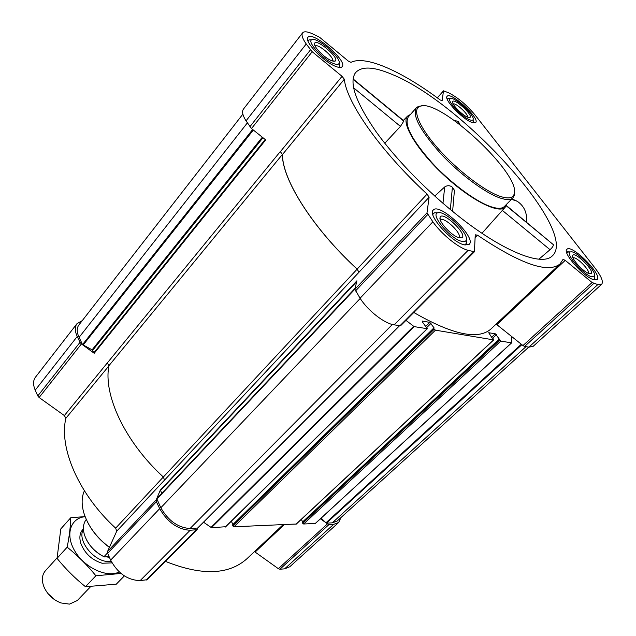<?xml version="1.0" encoding="UTF-8"?>
<svg xmlns="http://www.w3.org/2000/svg" width="636" height="636" viewBox="0 0 636 636"><rect width="100%" height="100%" fill="white"/><g stroke="black" fill="none" stroke-linecap="round" stroke-linejoin="round"><path stroke-width="0.95" d="M391.887 74.34C462.332 102.293 580.358 232.188 552.056 256.141C541.721 266.182 505 252.261 461.657 218.585C429.252 193.543 396.308 159.986 375.987 131.58C355.723 102.165 348.862 82.585 355.413 72.838C361.383 66.009 373.539 66.51 391.887 74.34M538.907 259.186L550.037 249.702C552.302 247.603 553.415 245.941 553.392 244.701L506.304 205.484M526.489 222.155C527.331 213.004 524.247 206.04 517.243 201.27L511.901 198.869M460.082 124.696L458.357 121.571L454.541 120.347M452.609 211.398L454.43 190.307L452.395 187.222C449.946 185.315 447.378 185.219 444.699 186.952L434.754 196.063M506.685 204.14L505.246 207.161C499.125 214.475 470.553 200.078 443.825 175.083C417.017 150.175 400.672 122.708 407.565 116.102L410.458 114.464M384.772 143.235L400.449 126.413L403.908 120.919L353.083 78.936M594.088 279.792L597.085 279.554C603.079 275.221 571.565 243.66 566.938 249.304C561.842 252.397 584.365 277.805 594.088 279.792M464.137 244.828L469.201 244.335C477 237.848 439.468 202.073 433.267 210.063C427.034 214.61 451.306 242.085 464.137 244.828M335.53 66.343C338.94 67.718 341.15 67.829 342.152 66.693C348.003 61.072 312.3 30.369 307.927 37.325C303.69 41.006 323.422 61.811 335.53 66.343M471.515 122.279L475.672 122.533C480.426 118.598 450.646 91.194 447.148 96.298C443.427 98.97 461.935 118.757 471.515 122.279M597.824 284.586L592.1 282.527L565.221 260.355L563.043 259.377L560.054 263.916C548.153 273.711 520.622 264.131 477.469 235.169L475.243 234.803L474.432 251.737L468.112 250.345C458.715 248.12 441.575 234.279 432.877 221.805L426.995 212.837L429.101 197.224L427.074 194.107C380.471 151.09 346.461 102.388 344.322 79.222L342.041 76.32L312.197 51.715L306.226 43.971C302.442 38.55 301.233 34.845 302.601 32.865C304 31.267 307.101 31.482 311.879 33.525L319.598 37.285L348.21 61L350.969 62.352C365.748 54.934 402.238 71.566 440.231 99.995L442.147 100.631L443.499 90.829L448.571 92.792C457.745 97.411 466.625 104.868 475.211 115.156L595.026 268.026C601.37 276.342 603.588 281.756 601.68 284.268L597.824 284.586L528.89 347.145L524.605 346.437L522.983 345.563L496.851 324.67L565.221 260.355M340.991 517.521L338.654 522.49L289.754 566.779L284.626 568.854L279.912 569.236L278.337 568.679L255.123 552.072L284.133 524.787M254.424 551.674L255.123 552.072M282.933 524.835L246.824 558.829C228.65 575 201.517 575.85 165.432 561.365M197.74 528.095L197.057 529.669L147.115 579.714L140.166 580.604C127.677 580.207 117.843 573.386 110.648 560.125L107.635 553.328L107.524 551.515L116.73 531.187L164.573 480.037M302.601 32.865L243.405 109.161C241.752 111.515 242.626 115.41 246.037 120.864L251.506 128.559L265.705 139.912L94.208 353.282L81.424 343.933L80.025 342.327L77.234 336.492C74.762 331.102 74.682 326.832 76.988 323.676L35.465 377.188C33.04 380.495 32.961 384.82 35.218 390.162L37.778 395.942L39.114 397.5L64.363 415.57L65.874 418.281C58.766 447.768 78.721 494.403 115.657 528.15L116.73 531.187M496.088 324.137L496.851 324.67M560.054 263.916L490.825 329.098C478.002 340.212 452.331 334.671 413.805 312.483M511.535 336.412L511.495 342.868L500.786 341.079L495.325 333.805L488.718 332.723L491.89 337.668L493.6 339.163L493.592 339.878L435.461 330.171L434.229 329.202L433.641 328.144L434.094 327.882L429.817 322.38L422.376 321.077L422.288 321.824L427.352 328.725L414.108 326.61L405.959 320.345M358.95 272.224L357.154 269.1C312.721 228.181 282.193 179.559 282.487 154.516L280.293 151.575L282.4 154.453C282.098 179.511 312.658 228.181 357.146 269.147L358.942 272.28L429.101 197.224M511.527 342.876L315.353 523.484L303.634 524.008L302.219 522.283L499.061 339.258M302.656 521.878L301.305 519.397M296.217 524.016L233.937 526.791L232.45 524.954L433.625 328.24M232.959 524.462L231.313 521.234M225.526 526.751L211.454 527.681L203.584 522.243M528.723 347.121L337.08 521.083L332.254 522.864L326.483 523.094L320.433 518.817M197.772 528.023L190.037 528.54C178.008 527.665 168.27 520.733 160.813 507.759L156.75 498.656L355.134 288.235L156.742 498.672M161.767 493.337L160.351 490.046L156.186 499.928L156.376 501.732L159.684 508.641C167.451 522.172 177.603 529.39 190.132 530.281L197.057 529.669M94.208 353.282L92.093 349.848L82.537 344.593L79.079 337.382C76.694 332.191 76.614 328.065 78.84 325.028L242.873 114.13M76.988 323.676L82.259 320.631M338.654 522.49L333.661 524.342L329.003 524.533L326.069 522.943M474.432 251.737L400.664 325.656L394.113 324.869C384.382 323.541 367.839 310.638 360.079 298.236L354.888 289.277L356.907 280.794L160.351 490.046M64.363 415.57L107.341 362.894L108.963 365.652C102.992 394.543 124.879 441.829 163.349 477.024L164.549 480.093L358.942 272.28M326.053 522.927L321.164 518.141M601.68 284.268L533.111 346.366L528.89 347.145M512.91 197.844L504.364 206.493C502.098 208.743 497.837 208.886 491.588 206.923C476.467 202.145 450.773 183.184 431.669 162.387C411.691 139.658 403.9 124.505 408.288 116.937L416.31 107.802C412.08 115.196 420.046 130.293 440.199 153.085C459.462 173.946 485.228 193.106 500.27 198.066C506.487 200.101 510.7 200.03 512.91 197.844L514.19 195.586L514.437 192.239M444.699 186.952L442.958 203.305M452.395 187.222L450.368 209.562M458.357 121.571L458.206 123.281M400.449 126.413L353.552 87.76M403.86 121.222L353.044 79.246M550.037 249.702L502.353 210.405M553.392 244.701L506.2 205.73M87.243 521.48C92.252 531.537 99.637 540.171 109.392 547.389M84.397 490.793C81.607 496.907 81.4 504.197 83.769 512.68C87.943 525.964 96.497 537.515 109.424 547.31M421.787 105.894L418.488 106.371L416.31 107.802M500.46 196.468C508.331 199.012 512.894 198.209 514.158 194.075C521.774 174.646 438.88 97.38 419.991 106.299C411.77 109.042 419.045 127.065 438.268 148.745C457.387 170.4 484.815 191.309 500.46 196.468M472.977 122.74L473.2 120.943M448.944 98.636L447.195 99.025M469.535 119.735C471.65 120.578 472.85 120.498 473.144 119.473C474.853 115.227 454.47 96.481 450.415 98.564C445.685 99.383 461.243 116.658 469.535 119.735M467.508 117.127L469.71 117.509C474.448 116.221 453.524 96.974 452.665 101.84C451.64 104.296 462.118 115.116 467.508 117.127M593.825 279.721L594.485 278.87L594.501 277.256M569.188 251.872L566.636 252.428M591.718 276.74L594.509 275.96C596.783 271.119 575.58 249.876 570.532 251.904C564.219 252.572 583.22 274.935 591.718 276.74M589.286 273.623L590.653 273.726C596.552 272.55 574.101 250.051 572.678 255.688C571.16 258.733 583.856 272.47 589.286 273.623M464.844 244.995L466.427 243.238L466.299 240.503M437.21 212.782L434.483 212.766L432.766 214.411M461.609 241.314C464.264 241.998 465.814 241.529 466.275 239.899C468.835 233.102 444.572 209.975 437.838 212.782C429.705 214.046 450.216 238.81 461.609 241.314M459.025 237.729L461.362 237.88C469.479 235.829 441.797 209.443 440.056 217.568C438.45 221.741 451.981 236.163 459.025 237.729M338.765 67.344L339.505 66.144L339.298 64.196M310.845 39.798L308.961 39.941L307.951 40.935M333.487 63.505C336.897 64.856 338.789 64.697 339.171 63.028C340.936 57.296 317.189 36.872 311.99 39.702C306.242 41.038 322.873 59.514 333.487 63.505M331.396 60.603L334.926 61.175C341.111 59.124 315.4 37.039 314.558 43.701C313.596 46.905 324.67 58.035 331.396 60.603M467.571 117.159C468.764 114.52 455.71 102.515 453.214 103.946M332.533 61.008C335.212 58.011 317.539 42.843 315.17 46.126M458.628 237.61L458.818 237.451C462.809 234.175 443.729 215.994 440.589 220.064L440.438 220.271M588.316 273.273C590.669 270.69 575.795 255.775 573.052 257.954M86.52 539.829C90.606 547.437 96.577 553.145 104.431 556.937L109.114 556.659M86.281 519.453C83.237 523.38 82.624 528.508 84.453 534.828C87.776 544.321 94.287 551.619 103.97 556.715L104.431 556.937M103.97 556.715L107.5 552.978M47.883 593.475L54.505 599.645M57.049 557.915L45.402 570.762C41.833 575.016 41.42 580.541 44.146 587.33C47.668 594.74 53.249 599.939 60.881 602.928L69.435 604.128L77.33 600.527L90.566 586.694M83.435 529.287C76.296 540.425 95.114 563.258 110.1 561.453L111.221 561.342M124.378 575.906L116.309 584.166L85.47 586.718C75.016 578.283 65.532 568.83 57.033 558.352L60.818 528.898L70.731 517.752C70.54 526.234 69.356 536.037 67.178 547.167C77.719 555.633 87.291 565.173 95.893 575.779L120.999 573.441M85.47 586.718L95.893 575.779M85.089 516.583L70.731 517.752M57.033 558.352L67.178 547.167M83.419 528.929C79.858 532.348 78.991 537.174 80.828 543.414C84.739 553.423 91.83 560.038 102.102 563.242L112.039 562.884M85.129 516.694C70.326 518.014 64.88 534.852 75.024 551.372C84.914 567.964 107.071 578.068 119.29 571.963M521.87 344.672L326.483 523.094M525.964 346.668L332.254 522.864M414.108 326.61L211.454 527.681M427.106 328.78L225.128 527.141M435.461 330.171L233.937 526.791M493.592 339.878L295.891 524.318M511.495 342.868L315.186 523.547M500.786 341.079L303.634 524.008M279.912 569.236L329.003 524.533M284.626 568.854L333.661 524.342M278.337 568.679L327.413 523.921M146.185 580.119L196.142 530.034M140.166 580.604L190.132 530.281M110.648 560.125L159.684 508.641M107.635 553.328L156.376 501.732M107.524 551.515L156.186 499.928M354.888 289.277L426.995 212.837M115.657 528.15L163.333 477.008M65.874 418.281L108.931 365.851M280.293 151.575L107.341 362.894M280.381 151.646L342.041 76.32M251.506 128.559L312.197 51.715M39.114 397.5L81.424 343.933M37.778 395.942L80.025 342.327M35.218 390.162L77.234 336.492M399.384 325.735L197.446 528.246M392.356 324.495L190.037 528.54M360.215 298.443L160.813 507.759M354.928 289.11L156.726 499.244M356.716 281.613L160.407 490.523M357.146 269.147L163.349 477.024M282.4 154.453L108.963 365.652M265.204 139.515L93.834 352.853M262.978 137.734L92.633 350.372M262.302 137.193L92.093 349.848M253.343 130.03L83.078 345.125M252.667 129.49L82.537 344.593M247.348 122.907L79.079 337.382M499.658 340.18L302.609 523.261M499.149 339.457L302.227 522.569M496.446 334.703L492.773 338.137M495.325 333.805L491.62 337.271M434.229 329.202L232.832 525.996M433.704 328.43L232.45 525.249M431.041 323.342L426.836 327.484M429.817 322.38L425.524 326.61M413.583 326.34L210.945 527.506M512.298 337.024L511.567 337.7M521.329 344.243L325.918 522.808M524.605 346.437L593.722 283.505M522.983 345.563L592.1 282.527M475.132 237.53L477.469 235.169M399.861 325.823L473.685 251.816M394.113 324.869L468.112 250.345M360.079 298.236L432.877 221.805M355.445 291.026L427.702 214.539M357.154 269.1L427.074 194.107M282.487 154.516L344.322 79.222M249.845 126.795L310.44 49.894M246.037 120.864L306.226 43.971M437.337 97.857L443.451 90.948M106.323 556.826L109.44 557.39M107.524 556.754L109.281 557.049M551.452 256.626L552.056 256.141M354.928 73.538L355.413 72.838M407.565 116.102L403.335 120.443M505.246 207.161L481.985 233.269M499.077 339.187L302.219 522.283M493.782 339.847L296.114 524.231M433.641 328.144L232.45 524.954M427.352 328.725L225.406 527.029M399.527 325.767L197.693 528.15M511.638 342.844L315.353 523.484M437.306 97.833L443.499 90.829M419.991 106.299L418.488 106.371M514.158 194.075L514.19 195.586M517.243 201.27L511.463 199.314M450.415 98.564L447.712 98.699M473.144 119.473L473.256 122.191M570.532 251.904L567.543 251.824M594.509 275.96L594.485 278.87M465.155 245.059L465.791 244.407M432.695 214.109L433.323 213.442M437.838 212.782L434.483 212.766M466.275 239.899L466.427 243.238M311.99 39.702L308.961 39.941M339.171 63.028L339.505 66.144M468.875 117.541L469.71 117.509M452.713 102.682L452.665 101.84M333.661 61.263L334.926 61.175M314.717 45.029L314.558 43.701M459.502 237.848L461.362 237.88M440.168 219.42L440.056 217.568M589.532 273.687L590.653 273.726M572.678 256.769L572.678 255.688M82.688 529.661L83.411 528.858"/></g></svg>
